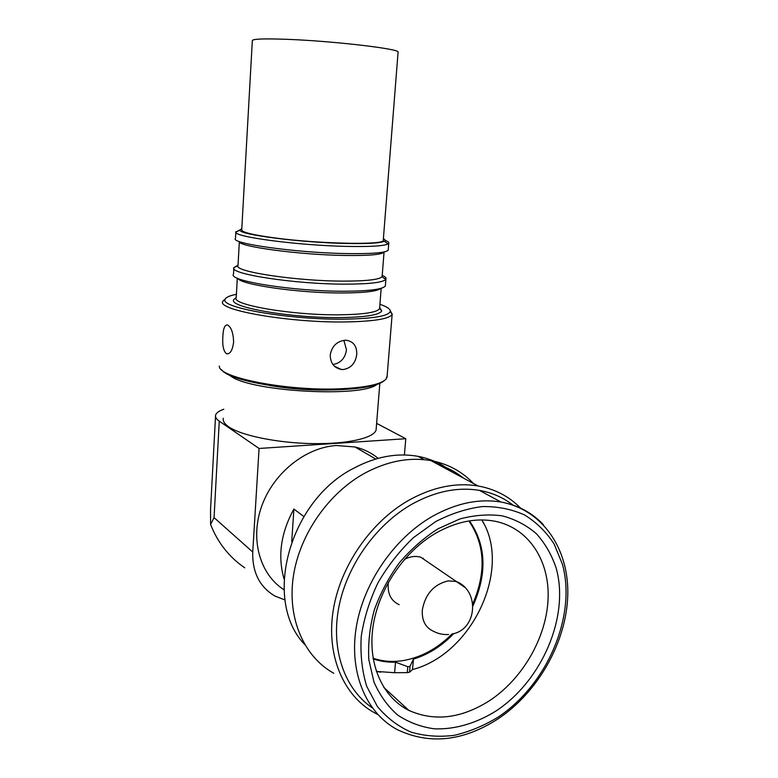 <?xml version="1.0" encoding="UTF-8"?>
<svg xmlns="http://www.w3.org/2000/svg" width="778" height="778" viewBox="0 0 778 778"><rect width="100%" height="100%" fill="white"/><g stroke="black" fill="none" stroke-linecap="round" stroke-linejoin="round"><path stroke-width="1.17" d="M334.822 389.817C313.116 390.614 291.507 389.195 269.985 385.538M222.839 336.621C222.294 345.84 223.558 351.568 226.651 353.796C230.21 354.146 232.525 350.275 233.614 342.164C233.322 332.945 231.309 327.217 227.584 324.98C224.803 324.591 223.218 328.472 222.839 336.621M343.866 340.336L346.482 349.857C345.16 358.279 340.647 363.161 332.935 364.522M330.222 355.031C330.397 363.132 334.102 367.945 341.338 369.472L343.059 369.54C350.946 368.315 355.517 363.238 356.771 354.321C356.927 346.084 353.416 341.396 346.229 340.258L345.228 340.239C336.874 341.221 331.866 346.152 330.222 355.031M379.927 304.295C387.395 306.853 390.809 309.323 390.167 311.696C387.95 316.111 373.119 318.591 345.656 319.136C290.311 320.157 217.49 307.339 225.328 299.015C226.33 297.108 230.025 295.552 236.405 294.327M390.167 310.412L392.141 314.38C389.399 318.844 374.208 321.353 346.58 321.927C290.32 323.045 215.983 310.033 222.829 301.358L225.348 298.976L222.936 301.096M379.674 307.417L379.576 308.623C377.223 312.338 364.25 314.39 340.667 314.798C293.189 315.567 230.531 304.781 236.23 297.585L237.309 278.154M379.674 307.495L381.735 310.879C379.713 314.866 366.331 317.093 341.571 317.56C292.042 318.435 226.933 306.999 233.896 299.501L236.016 297.663M380.782 288.395C377.194 291.342 364.347 292.868 342.252 292.975C299.18 293.189 240.674 284.738 237.737 278.349M385.441 284.816L385.353 285.934C382.912 289.338 369.239 291.098 344.333 291.235C294.026 291.468 227.487 280.829 233.497 274.255L233.828 268.342M382.212 275.344C385.285 276.715 386.51 278.009 385.888 279.205L385.762 279.399C382.854 282.531 369.219 284.116 344.849 284.155C295.144 284.203 229.072 274.012 233.808 267.71L238.029 265.152M382.192 275.558L381.979 276.764C379.129 279.672 366.175 281.121 343.117 281.121C296.146 281.101 233.701 271.571 237.942 265.677L233.808 267.71M382.115 276.55L384.05 252.14C381.765 254.649 368.743 255.768 344.985 255.466C299.151 254.863 237.591 246.47 239.303 241.52M388.271 249.33L388.203 250.195C385.81 252.792 372.108 253.92 347.085 253.589C296.535 252.879 229.51 243.436 235.471 238.438L235.812 232.252M385.091 240.392C388.115 241.491 389.34 242.483 388.747 243.388L388.105 243.913C384.04 245.994 370.542 246.83 347.61 246.412C299.433 245.566 234.509 237.037 235.792 232.194L239.925 229.899M383.389 238.72C385.285 239.653 385.596 240.49 384.313 241.229C380.374 243.144 367.556 243.884 345.86 243.465C300.327 242.6 238.982 234.635 239.974 230.123L241.812 228.499M384.381 380.559C378.915 385.402 364.454 388.426 341.027 389.613C293.325 392.083 228.178 380.792 221.642 369.754M387.172 375.55L386.228 378.886C381.521 384.157 366.671 387.434 341.649 388.728C288.638 391.499 217.675 377.641 219.347 366.049M398.064 52.505L398.103 51.98C398.443 48.732 333.266 41.078 287.802 39.357C263.732 38.462 251.907 38.939 252.325 40.757L241.744 229.675C241.122 232.126 252.393 234.917 275.587 238.039C319.359 243.874 382.932 245.109 383.243 240.558L383.301 239.828M335.114 366.808L336.086 367.012M378.137 458.33C371.417 452.835 363.696 449.042 354.972 446.961L336.349 445.512C305.637 447.418 273.671 472.8 261.797 505.895C249.796 538.969 259.726 574.397 284.009 589.763M303.819 516.514L293.909 509.065C280.839 532.813 277.542 556.075 284.019 578.861M428.834 562.718L420.84 557.252C415.608 555.706 410.152 556.416 404.472 559.382M388.416 582.226L388.164 584.259C387.726 594.343 391.402 601.161 399.192 604.681M380.578 672.163L376.319 671.424L394.602 672.707L407.254 672.63L407.779 666.717L410.025 666.328L413.449 659.112C428.484 654.444 441.943 645.915 453.837 633.525M472.985 605.78C487.368 573.376 486.192 545.077 469.465 520.881M373.09 658.227C382.776 661.533 393.026 662.282 403.831 660.473C421.676 657.167 437.722 648.346 451.979 633.992M472.8 603.835C486.357 572.2 485.054 544.581 468.891 520.968M407.254 672.63L409.5 672.231L412.505 669.576C472.654 653.977 512.284 568.115 481.806 519.937L483.858 523.711M489.615 700.628C522.874 678.62 546.419 637.435 548.082 599.002C549.745 560.627 528.797 528.058 495.08 521.25C476 517.642 456.2 521.639 435.68 533.231C403.84 551.748 378.371 589.461 372.993 626.825C367.624 664.208 382.572 697.321 408.858 710.411C434.513 721.79 461.422 718.532 489.615 700.628M437.936 528.826L459.759 518.994C474.531 515.065 488.71 514.015 502.316 515.863C515.25 519.315 526.628 525.286 536.441 533.757C545.145 543.472 551.719 554.909 556.153 568.047C569.622 615.748 542.606 680.108 496.306 710.791C476.457 723.248 454.974 729.628 434.396 728.83C420.976 726.983 408.742 722.392 397.694 715.06C387.629 706.23 379.703 695.162 373.907 681.839L368.84 659.695C367.926 643.62 369.725 627.107 374.247 610.156C380.286 593.381 388.601 577.665 399.192 563C410.842 549.346 423.757 537.958 437.936 528.826M372.273 707.844C344.722 689.182 330.786 650.019 338.702 607.822C346.667 565.655 376.056 524.498 412.029 504.134C435.262 491.336 457.765 486.765 479.54 490.412C492.241 492.698 503.424 497.628 513.11 505.194M451.814 471.847C442.118 463.96 430.856 458.796 418.029 456.336C397.266 452.631 375.969 456.53 354.116 468.035C289.406 500.186 262.089 600.528 304.733 644.534M333.762 673.262C303.955 656.729 287.121 618.481 293.355 576.401C299.598 534.34 328.686 492.844 365.106 472.995C387.639 461.053 409.578 456.919 430.934 460.605C447.895 463.824 462.064 471.449 473.423 483.478M377.738 714.476L374.578 712.833C343.575 695.96 326.215 655.757 333.12 610.954C340.025 566.18 370.941 521.591 409.238 500.011C432.918 487.018 455.859 482.341 478.071 485.978C494.954 489.022 509.133 496.403 520.589 508.122M438.617 464.738C447.827 467.666 456.073 472.11 463.357 478.062M407.779 666.717L395.516 662.156L394.602 672.707M395.516 662.156C387.687 662.438 380.248 661.329 373.187 658.84M413.449 659.112L412.505 669.576M410.025 666.328L409.5 672.231M291.721 541.507L293.909 509.065M423.29 558.234L423.086 558.789M376.873 384.497C361.381 397.548 253.57 391.898 231.455 376.601L228.654 374.685M376.26 427.861L376.085 430.03C373.829 438.15 347.114 444.277 312.124 443.596C277.172 442.964 241.044 435.486 228.664 426.791C224.472 423.864 222.693 421.024 223.325 418.272M244.769 567.823C229.15 557.126 217.752 542.665 210.585 524.46L210.546 509.541L215.516 416.366M223.811 409.228C218.929 410.92 216.177 412.914 215.584 415.219C215.156 417.144 216.381 419.118 219.27 421.131L214.057 517.623L210.585 524.46M219.27 421.131L259.064 448.468L405.785 438.714L404.404 454.974M376.62 423.368L405.785 438.714M259.064 448.468L252.753 552.04C252.228 572.404 259.687 587.098 275.111 596.143L285.001 599.955M464.515 587.147L456.258 581.467L448.147 580.884C433.823 584.375 425.206 594.12 422.298 610.108C421.773 620.669 425.517 627.729 433.531 631.308C438.306 633.817 443.343 634.877 448.643 634.478M435.631 521.63L413.439 537.637C399.678 550.785 387.882 565.791 378.05 582.664C369.657 600.208 364.055 618.082 361.255 636.297C360.185 654.23 362.003 670.908 366.72 686.332L377.369 706.473C386.763 717.783 397.957 726.321 410.969 732.088C424.7 736.134 439.113 737.213 454.196 735.336C469.338 731.816 484.042 725.709 498.309 717.005C547.819 684.027 576.673 615.301 562.397 564.157L554.092 543.978C546.351 532.045 536.567 522.398 524.732 515.046C511.914 509.24 497.871 506.41 482.603 506.546C466.956 508.491 451.289 513.519 435.631 521.63M498.251 718.755C463.173 741.385 429.485 744.993 397.198 729.579C366.37 713.163 349.137 673.155 356.1 628.254C363.083 583.374 393.979 538.425 432.13 516.514C455.869 503.24 478.801 498.406 500.925 502.024C517.847 505.078 531.948 512.585 543.239 524.547M214.057 517.623L252.753 552.04M226.651 353.796L228.285 353.747M341.338 369.472L334.491 366.263M236.23 297.478L233.896 299.501M239.342 241.657L238.019 265.463M235.841 231.62L235.812 232.184M239.974 230.123L235.792 232.194M398.103 51.98L383.243 240.558M392.141 314.38L387.016 377.534M384.313 241.229L388.105 243.913M388.747 243.388L388.203 250.195M381.979 276.764L385.762 279.399M385.888 279.205L385.353 285.934M381.191 288.278L379.576 308.623M379.654 308.448L381.735 310.879M390.167 311.696L392.248 314.127M420.84 557.252L456.258 581.467C480.201 590.842 477.04 630.044 451.901 634.012M478.071 485.978L430.934 460.605M424.195 459.681L418.029 456.336M498.328 718.707C538.454 691.739 566.326 641.889 567.765 595.559C569.195 549.356 543.073 509.794 500.925 502.024L479.54 490.412M408.858 710.411L383.807 687.412M354.972 446.961L375.716 459.02M379.829 383.36L376.085 430.03"/></g></svg>
